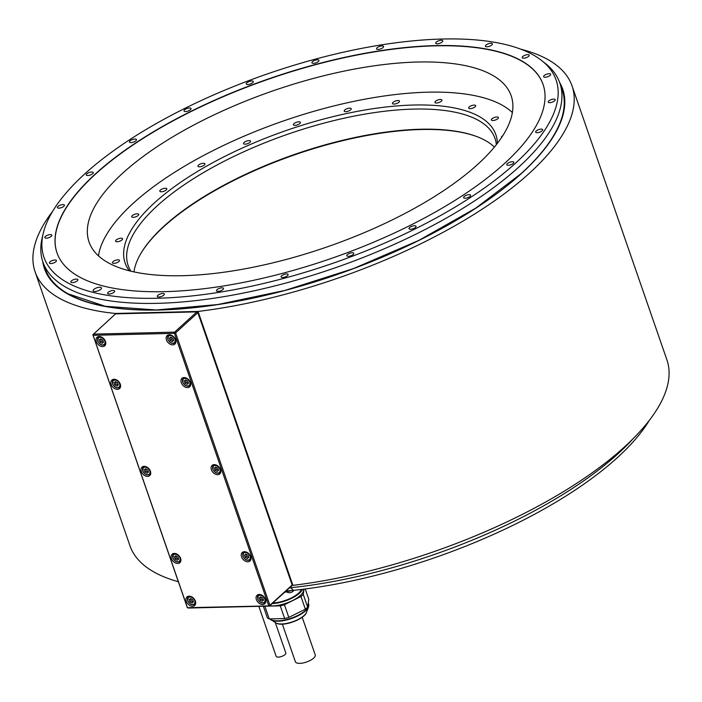 <?xml version="1.0" encoding="UTF-8"?>
<svg xmlns="http://www.w3.org/2000/svg" width="702" height="702" viewBox="0 0 702 702"><rect width="100%" height="100%" fill="white"/><g stroke="black" fill="none" stroke-linecap="round" stroke-linejoin="round"><path stroke-width="1.05" d="M174.868 332.722L174.421 333.336L93.112 335.319L187.434 607.695L269.454 605.879L269.901 605.273L175.588 332.897L174.614 332.134L196.885 311.881L197.859 312.636L292.172 585.012L291.742 585.801L269.471 606.063L188.162 608.046L187.197 607.291L92.857 334.731L115.584 313.864L196.885 311.881M175.588 332.897L197.859 312.636M174.614 332.134L93.313 334.117M93.112 335.319L92.857 334.731M268.734 605.712L174.421 333.336M186.284 601.316A5.739 4.036 -132.3 0 0 190.128 605.65A5.739 4.036 -132.3 0 0 194.7 605.449A5.739 4.036 -132.3 0 0 195.393 601.096A5.739 4.036 -132.3 0 0 191.549 596.761A5.739 4.036 -132.3 0 0 186.978 596.963A5.739 4.036 -132.3 0 0 186.284 601.316M241.567 556.844A5.739 4.036 -132.3 0 0 245.41 561.179A5.739 4.036 -132.3 0 0 249.982 560.977A5.739 4.036 -132.3 0 0 250.675 556.616A5.739 4.036 -132.3 0 0 246.832 552.29A5.739 4.036 -132.3 0 0 242.26 552.492A5.739 4.036 -132.3 0 0 241.567 556.844M171.472 558.555A5.739 4.036 -132.3 0 0 175.325 562.89A5.739 4.036 -132.3 0 0 179.887 562.688A5.739 4.036 -132.3 0 0 180.589 558.336A5.739 4.036 -132.3 0 0 176.746 554.001A5.739 4.036 -132.3 0 0 172.174 554.203A5.739 4.036 -132.3 0 0 171.472 558.555M211.416 469.77A5.739 4.036 -132.3 0 0 215.26 474.104A5.739 4.036 -132.3 0 0 219.831 473.903A5.739 4.036 -132.3 0 0 220.525 469.55A5.739 4.036 -132.3 0 0 216.681 465.215A5.739 4.036 -132.3 0 0 212.109 465.417A5.739 4.036 -132.3 0 0 211.416 469.77M141.321 471.481A5.739 4.036 -132.3 0 0 145.165 475.816A5.739 4.036 -132.3 0 0 149.737 475.614A5.739 4.036 -132.3 0 0 150.439 471.261A5.739 4.036 -132.3 0 0 146.595 466.927A5.739 4.036 -132.3 0 0 142.023 467.128A5.739 4.036 -132.3 0 0 141.321 471.481M111.17 384.406A5.739 4.036 -132.3 0 0 115.014 388.741A5.739 4.036 -132.3 0 0 119.586 388.539A5.739 4.036 -132.3 0 0 120.288 384.187A5.739 4.036 -132.3 0 0 116.435 379.852A5.739 4.036 -132.3 0 0 111.872 380.054A5.739 4.036 -132.3 0 0 111.17 384.406M181.265 382.695A5.739 4.036 -132.3 0 0 185.109 387.03A5.739 4.036 -132.3 0 0 189.68 386.828A5.739 4.036 -132.3 0 0 190.374 382.476A5.739 4.036 -132.3 0 0 186.53 378.141A5.739 4.036 -132.3 0 0 181.958 378.343A5.739 4.036 -132.3 0 0 181.265 382.695M166.453 339.935A5.739 4.036 -132.3 0 0 170.296 344.27A5.739 4.036 -132.3 0 0 174.868 344.068A5.739 4.036 -132.3 0 0 175.57 339.707A5.739 4.036 -132.3 0 0 171.727 335.38A5.739 4.036 -132.3 0 0 167.155 335.582A5.739 4.036 -132.3 0 0 166.453 339.935M96.367 341.646A5.739 4.036 -132.3 0 0 100.21 345.981A5.739 4.036 -132.3 0 0 104.782 345.779A5.739 4.036 -132.3 0 0 105.475 341.418A5.739 4.036 -132.3 0 0 101.632 337.092A5.739 4.036 -132.3 0 0 97.06 337.293A5.739 4.036 -132.3 0 0 96.367 341.646M256.379 599.605A5.739 4.036 -132.3 0 0 260.223 603.939A5.739 4.036 -132.3 0 0 264.786 603.738A5.739 4.036 -132.3 0 0 265.488 599.385A5.739 4.036 -132.3 0 0 261.644 595.05A5.739 4.036 -132.3 0 0 257.072 595.252A5.739 4.036 -132.3 0 0 256.379 599.605M262.759 597.911L260.618 596.832L259.257 597.999L260.03 600.236L262.171 601.307L263.531 600.149L262.759 597.911M262.171 601.307L263.513 600.096M260.03 600.236L261.241 599.131L263.373 600.21M260.477 596.954L261.241 599.131M192.673 599.622L190.532 598.543L189.163 599.71L189.935 601.947L192.076 603.018L193.445 601.86L192.673 599.622M192.076 603.018L193.427 601.807M189.935 601.947L191.146 600.851L193.287 601.921M190.391 598.666L191.146 600.851M247.955 555.15L245.814 554.071L244.445 555.238L245.226 557.467L247.358 558.546L248.727 557.388L247.955 555.15M247.358 558.546L248.71 557.327M245.226 557.467L246.428 556.37L248.569 557.449M245.674 554.194L246.428 556.37M177.86 556.861L175.719 555.782L174.359 556.949L175.131 559.178L177.273 560.257L178.633 559.099L177.86 556.861M177.273 560.257L178.615 559.038M175.131 559.178L176.334 558.081L178.475 559.161M175.579 555.905L176.334 558.081M217.804 468.076L215.663 466.997L214.294 468.164L215.066 470.393L217.208 471.472L218.576 470.314L217.804 468.076M217.208 471.472L218.559 470.252M215.066 470.393L216.277 469.296L218.419 470.375M215.523 467.12L216.277 469.296M147.71 469.787L145.568 468.708L144.208 469.875L144.981 472.113L147.122 473.183L148.482 472.025L147.71 469.787M147.122 473.183L148.464 471.963M144.981 472.113L146.183 471.007L148.324 472.086M145.428 468.831L146.183 471.007M117.559 382.713L115.418 381.634L114.049 382.801L114.83 385.038L116.971 386.109L118.331 384.95L117.559 382.713M116.971 386.109L118.313 384.898M114.83 385.038L116.032 383.941L118.173 385.012M115.277 381.756L116.032 383.941M187.645 381.002L185.512 379.922L184.143 381.089L184.916 383.318L187.057 384.398L188.426 383.239L187.645 381.002M187.057 384.398L188.399 383.178M184.916 383.318L186.127 382.221L188.268 383.301M185.372 380.045L186.127 382.221M172.841 338.241L170.7 337.162L169.34 338.32L170.112 340.558L172.253 341.637L173.613 340.479L172.841 338.241M172.253 341.637L173.596 340.417M170.112 340.558L171.314 339.461L173.455 340.54M170.56 337.285L171.314 339.461M102.746 339.952L100.614 338.873L99.245 340.04L100.017 342.269L102.159 343.348L103.527 342.19L102.746 339.952M102.159 343.348L103.501 342.128M100.017 342.269L101.228 341.172L103.369 342.251M100.474 338.996L101.228 341.172M269.901 605.273L292.172 585.012M52.685 211.267A284.117 105.046 -19.1 0 0 35.1 271.823A284.117 105.046 -19.1 0 0 115.347 313.461L198.052 311.442L292.909 585.363L292.05 585.389M115.347 313.461L115.505 313.934M198.052 311.442A284.117 105.046 -19.1 0 0 467.12 218.62A284.117 105.046 -19.1 0 0 572.042 85.89A284.117 105.046 -19.1 0 0 520.779 49.184M178.334 581.704A284.117 105.046 160.9 0 1 129.958 545.752L35.1 271.823M572.042 85.89L666.9 359.819A284.117 105.046 160.9 0 1 561.977 492.541A284.117 105.046 160.9 0 1 292.909 585.363M289.496 587.846A273.526 101.132 -19.1 0 0 290.698 587.723L293.401 590.364A270.981 100.193 160.9 0 1 285.933 591.084M541.707 60.583L545.322 63.443A273.526 101.132 160.9 0 1 559.836 83.003A273.526 101.132 160.9 0 1 439.057 222.139A273.526 101.132 160.9 0 1 157.538 303.334A273.526 101.132 160.9 0 1 42.91 262.013A273.526 101.132 160.9 0 1 42.217 237.653L43.287 233.178A270.981 100.193 -19.1 0 0 157.538 298.245A270.981 100.193 -19.1 0 0 460.863 203.598A270.981 100.193 -19.1 0 0 541.707 60.583A270.981 100.193 -19.1 0 0 442.532 39.022A270.981 100.193 -19.1 0 0 43.287 233.178M159.837 309.986A273.526 101.132 160.9 0 1 68.068 293.805A273.526 101.132 160.9 0 1 45.209 268.664L42.91 262.013M633.239 438.566A273.526 101.132 160.9 0 1 290.698 587.723M559.836 83.003L562.144 89.654A273.526 101.132 160.9 0 1 559.731 123.543A273.526 101.132 160.9 0 1 521.288 173.552M649.315 420.375A270.981 100.193 160.9 0 1 293.401 590.364M286.205 591.663L284.205 592.663M122.675 173.201A223.368 82.59 160.9 0 1 348.359 70.244A223.368 82.59 160.9 0 1 511.179 95.779A223.368 82.59 160.9 0 1 477.544 164.531A223.368 82.59 160.9 0 1 251.869 267.488A223.368 82.59 160.9 0 1 89.04 241.953A223.368 82.59 160.9 0 1 122.675 173.201M543.111 84.591A257.204 95.103 -19.1 0 0 355.51 55.335A257.204 95.103 -19.1 0 0 95.797 173.859A257.204 95.103 -19.1 0 0 57.029 252.913M95.718 173.622A257.204 95.103 -19.1 0 0 56.985 252.79A257.204 95.103 -19.1 0 0 244.48 282.195A257.204 95.103 -19.1 0 0 504.343 163.645A257.204 95.103 -19.1 0 0 543.076 84.468A257.204 95.103 -19.1 0 0 355.581 55.072A257.204 95.103 -19.1 0 0 95.718 173.622M222.946 289.522A3.703 1.369 -19.1 0 0 223.499 288.382A3.703 1.369 -19.1 0 0 220.797 287.96A3.703 1.369 -19.1 0 0 217.058 289.672A3.703 1.369 -19.1 0 0 216.497 290.812A3.703 1.369 -19.1 0 0 219.2 291.233A3.703 1.369 -19.1 0 0 222.946 289.522M287.566 275.64A3.703 1.369 -19.1 0 0 288.118 274.5A3.703 1.369 -19.1 0 0 285.424 274.07A3.703 1.369 -19.1 0 0 281.678 275.781A3.703 1.369 -19.1 0 0 281.116 276.921A3.703 1.369 -19.1 0 0 283.819 277.343A3.703 1.369 -19.1 0 0 287.566 275.64M353.238 254.457A3.703 1.369 -19.1 0 0 353.79 253.317A3.703 1.369 -19.1 0 0 351.088 252.887A3.703 1.369 -19.1 0 0 347.35 254.598A3.703 1.369 -19.1 0 0 346.788 255.739A3.703 1.369 -19.1 0 0 349.491 256.16A3.703 1.369 -19.1 0 0 353.238 254.457M415.479 227.413A3.703 1.369 -19.1 0 0 416.04 226.272A3.703 1.369 -19.1 0 0 413.338 225.851A3.703 1.369 -19.1 0 0 409.591 227.562A3.703 1.369 -19.1 0 0 409.029 228.703A3.703 1.369 -19.1 0 0 411.732 229.124A3.703 1.369 -19.1 0 0 415.479 227.413M470.059 196.367A3.703 1.369 -19.1 0 0 470.612 195.226A3.703 1.369 -19.1 0 0 467.909 194.805A3.703 1.369 -19.1 0 0 464.171 196.516A3.703 1.369 -19.1 0 0 463.61 197.657A3.703 1.369 -19.1 0 0 466.312 198.078A3.703 1.369 -19.1 0 0 470.059 196.367M513.25 163.426A3.703 1.369 -19.1 0 0 513.803 162.285A3.703 1.369 -19.1 0 0 511.109 161.864A3.703 1.369 -19.1 0 0 507.362 163.566A3.703 1.369 -19.1 0 0 506.8 164.707A3.703 1.369 -19.1 0 0 509.503 165.137A3.703 1.369 -19.1 0 0 513.25 163.426M542.111 130.835A3.703 1.369 -19.1 0 0 542.664 129.695A3.703 1.369 -19.1 0 0 539.97 129.265A3.703 1.369 -19.1 0 0 536.223 130.976A3.703 1.369 -19.1 0 0 535.661 132.116A3.703 1.369 -19.1 0 0 538.364 132.538A3.703 1.369 -19.1 0 0 542.111 130.835M554.677 100.807A3.703 1.369 -19.1 0 0 555.229 99.666A3.703 1.369 -19.1 0 0 552.535 99.245A3.703 1.369 -19.1 0 0 548.788 100.956A3.703 1.369 -19.1 0 0 548.227 102.097A3.703 1.369 -19.1 0 0 550.93 102.518A3.703 1.369 -19.1 0 0 554.677 100.807M550.087 75.404A3.703 1.369 -19.1 0 0 550.649 74.263A3.703 1.369 -19.1 0 0 547.946 73.842A3.703 1.369 -19.1 0 0 544.199 75.553A3.703 1.369 -19.1 0 0 543.638 76.694A3.703 1.369 -19.1 0 0 546.34 77.115A3.703 1.369 -19.1 0 0 550.087 75.404M528.659 56.353A3.703 1.369 -19.1 0 0 529.22 55.212A3.703 1.369 -19.1 0 0 526.518 54.782A3.703 1.369 -19.1 0 0 522.771 56.493A3.703 1.369 -19.1 0 0 522.218 57.634A3.703 1.369 -19.1 0 0 524.912 58.055A3.703 1.369 -19.1 0 0 528.659 56.353M491.848 44.937A3.703 1.369 -19.1 0 0 492.409 43.796A3.703 1.369 -19.1 0 0 489.706 43.375A3.703 1.369 -19.1 0 0 485.959 45.086A3.703 1.369 -19.1 0 0 485.407 46.227A3.703 1.369 -19.1 0 0 488.109 46.648A3.703 1.369 -19.1 0 0 491.848 44.937M442.172 41.953A3.703 1.369 -19.1 0 0 442.734 40.813A3.703 1.369 -19.1 0 0 440.031 40.391A3.703 1.369 -19.1 0 0 436.284 42.102A3.703 1.369 -19.1 0 0 435.723 43.243A3.703 1.369 -19.1 0 0 438.425 43.664A3.703 1.369 -19.1 0 0 442.172 41.953M383.002 47.596A3.703 1.369 -19.1 0 0 383.564 46.455A3.703 1.369 -19.1 0 0 380.861 46.034A3.703 1.369 -19.1 0 0 377.114 47.745A3.703 1.369 -19.1 0 0 376.562 48.886A3.703 1.369 -19.1 0 0 379.264 49.307A3.703 1.369 -19.1 0 0 383.002 47.596M318.383 61.486A3.703 1.369 -19.1 0 0 318.945 60.346A3.703 1.369 -19.1 0 0 316.242 59.924A3.703 1.369 -19.1 0 0 312.495 61.627A3.703 1.369 -19.1 0 0 311.942 62.768A3.703 1.369 -19.1 0 0 314.645 63.189A3.703 1.369 -19.1 0 0 318.383 61.486M252.72 82.669A3.703 1.369 -19.1 0 0 253.273 81.529A3.703 1.369 -19.1 0 0 250.57 81.107A3.703 1.369 -19.1 0 0 246.832 82.81A3.703 1.369 -19.1 0 0 246.27 83.95A3.703 1.369 -19.1 0 0 248.973 84.38A3.703 1.369 -19.1 0 0 252.72 82.669M190.47 109.705A3.703 1.369 -19.1 0 0 191.032 108.564A3.703 1.369 -19.1 0 0 188.329 108.143A3.703 1.369 -19.1 0 0 184.582 109.845A3.703 1.369 -19.1 0 0 184.029 110.986A3.703 1.369 -19.1 0 0 186.723 111.416A3.703 1.369 -19.1 0 0 190.47 109.705M135.89 140.751A3.703 1.369 -19.1 0 0 136.451 139.61A3.703 1.369 -19.1 0 0 133.749 139.189A3.703 1.369 -19.1 0 0 130.01 140.9A3.703 1.369 -19.1 0 0 129.449 142.041A3.703 1.369 -19.1 0 0 132.151 142.462A3.703 1.369 -19.1 0 0 135.89 140.751M92.699 173.701A3.703 1.369 -19.1 0 0 93.261 172.56A3.703 1.369 -19.1 0 0 90.558 172.13A3.703 1.369 -19.1 0 0 86.811 173.842A3.703 1.369 -19.1 0 0 86.258 174.982A3.703 1.369 -19.1 0 0 88.961 175.403A3.703 1.369 -19.1 0 0 92.699 173.701M63.838 206.291A3.703 1.369 -19.1 0 0 64.4 205.151A3.703 1.369 -19.1 0 0 61.697 204.73A3.703 1.369 -19.1 0 0 57.95 206.432A3.703 1.369 -19.1 0 0 57.397 207.573A3.703 1.369 -19.1 0 0 60.1 208.003A3.703 1.369 -19.1 0 0 63.838 206.291M51.272 236.311A3.703 1.369 -19.1 0 0 51.834 235.17A3.703 1.369 -19.1 0 0 49.131 234.749A3.703 1.369 -19.1 0 0 45.384 236.46A3.703 1.369 -19.1 0 0 44.831 237.601A3.703 1.369 -19.1 0 0 47.534 238.022A3.703 1.369 -19.1 0 0 51.272 236.311M55.862 261.714A3.703 1.369 -19.1 0 0 56.423 260.574A3.703 1.369 -19.1 0 0 53.721 260.152A3.703 1.369 -19.1 0 0 49.974 261.864A3.703 1.369 -19.1 0 0 49.421 263.004A3.703 1.369 -19.1 0 0 52.115 263.425A3.703 1.369 -19.1 0 0 55.862 261.714M77.29 280.774A3.703 1.369 -19.1 0 0 77.852 279.633A3.703 1.369 -19.1 0 0 75.149 279.212A3.703 1.369 -19.1 0 0 71.402 280.914A3.703 1.369 -19.1 0 0 70.849 282.055A3.703 1.369 -19.1 0 0 73.543 282.485A3.703 1.369 -19.1 0 0 77.29 280.774M114.101 292.181A3.703 1.369 -19.1 0 0 114.654 291.04A3.703 1.369 -19.1 0 0 111.951 290.619A3.703 1.369 -19.1 0 0 108.213 292.33A3.703 1.369 -19.1 0 0 107.652 293.471A3.703 1.369 -19.1 0 0 110.354 293.892A3.703 1.369 -19.1 0 0 114.101 292.181M163.777 295.165A3.703 1.369 -19.1 0 0 164.338 294.024A3.703 1.369 -19.1 0 0 161.635 293.603A3.703 1.369 -19.1 0 0 157.889 295.314A3.703 1.369 -19.1 0 0 157.336 296.455A3.703 1.369 -19.1 0 0 160.038 296.876A3.703 1.369 -19.1 0 0 163.777 295.165M100.816 289.277A4.414 1.632 -19.1 0 0 101.483 287.917A4.414 1.632 -19.1 0 0 98.262 287.416A4.414 1.632 -19.1 0 0 93.805 289.443A4.414 1.632 -19.1 0 0 93.147 290.803A4.414 1.632 -19.1 0 0 96.358 291.312A4.414 1.632 -19.1 0 0 100.816 289.277M275.272 622.525L285.819 652.992A5.116 1.895 160.9 0 1 285.047 654.562A5.116 1.895 160.9 0 1 279.879 656.923A5.116 1.895 160.9 0 1 276.149 656.335L258.827 606.317M272.859 602.974A19.674 7.274 -19.1 0 0 291.251 597.955A19.674 7.274 -19.1 0 0 301.351 589.461M302.465 589.32A20.911 7.731 160.9 0 1 272.209 603.571M304.019 589.127L303.264 594.41A23.298 8.617 160.9 0 1 300.965 596.498L284.415 604.72A23.298 8.617 160.9 0 1 280.265 605.844L264.847 606.221A23.298 8.617 160.9 0 1 264.742 606.177M269.761 605.8A20.911 7.731 -19.1 0 0 292.401 600.64A20.911 7.731 -19.1 0 0 303.492 589.189M263.329 606.212L267.392 617.953A23.298 8.617 -19.1 0 0 268.234 618.48A23.298 8.617 -19.1 0 0 269.243 618.918L284.661 618.541A23.298 8.617 -19.1 0 0 288.82 617.427L305.361 609.196A23.298 8.617 -19.1 0 0 307.66 607.107L308.792 599.262L305.23 588.969M264.847 606.221L269.243 618.918M284.661 618.541L280.265 605.844M284.415 604.72L288.82 617.427M305.361 609.196L300.965 596.498M303.264 594.41L307.66 607.107M302.202 617.269L315.233 654.905A10.504 3.879 160.9 0 1 313.654 658.134A10.504 3.879 160.9 0 1 303.045 662.978A10.504 3.879 160.9 0 1 295.393 661.775L282.362 624.139M285.793 591.216A4.94 1.825 -19.1 0 0 291.181 590.593M285.74 591.268A5.283 5.283 0 0 0 289.505 592.734A2.475 0.913 -19.1 0 0 289.514 592.734A2.475 0.913 -19.1 0 0 291.865 592.102A2.475 0.913 -19.1 0 0 292.576 591.663A2.475 0.913 -19.1 0 0 292.778 591.496M140.698 253.738A194.823 72.034 -19.1 0 1 163.996 226.483A194.823 72.034 160.9 0 1 477.869 136.978M494.41 147.069A194.112 71.771 160.9 0 0 477.474 136.829A194.112 71.771 160.9 0 0 164.338 225.851A194.112 71.771 -19.1 0 0 140.918 253.369A194.112 71.771 -19.1 0 0 133.942 271.893M130.932 271.209A194.112 71.771 160.9 0 1 128.141 265.461A194.112 71.771 160.9 0 1 157.362 205.712A194.112 71.771 160.9 0 1 413.645 109.1A194.112 71.771 160.9 0 1 494.998 138.426A194.112 71.771 160.9 0 1 496.349 144.665M129.344 270.814A196.156 72.525 160.9 0 1 202.369 168.559A196.156 72.525 160.9 0 1 413.645 105.028A196.156 72.525 160.9 0 1 497.358 143.383M98.473 255.861A222.982 82.45 160.9 0 1 427.755 92.19A222.982 82.45 160.9 0 1 512.372 112.539M116.172 260.1A3.703 1.369 -19.1 0 0 112.452 262.811A3.703 1.369 -19.1 0 0 115.742 263.101A3.703 1.369 -19.1 0 0 119.454 260.389A3.703 1.369 -19.1 0 0 116.172 260.1M120.182 238.294A3.703 1.369 -19.1 0 0 115.567 241.198A3.703 1.369 -19.1 0 0 117.945 241.672A3.703 1.369 -19.1 0 0 122.569 238.768A3.703 1.369 -19.1 0 0 120.182 238.294M137.171 213.794A3.703 1.369 -19.1 0 0 133.354 214.891A3.703 1.369 -19.1 0 0 131.722 216.778A3.703 1.369 -19.1 0 0 133.275 217.339A3.703 1.369 -19.1 0 0 137.092 216.234A3.703 1.369 -19.1 0 0 138.724 214.347A3.703 1.369 -19.1 0 0 137.171 213.794M165.97 188.276A3.703 1.369 -19.1 0 0 161.864 189.119A3.703 1.369 -19.1 0 0 159.819 191.216A3.703 1.369 -19.1 0 0 160.679 191.734A3.703 1.369 -19.1 0 0 164.786 190.883A3.703 1.369 -19.1 0 0 166.822 188.794A3.703 1.369 -19.1 0 0 165.97 188.276M204.615 163.478A3.703 1.369 -19.1 0 0 200.43 163.97A3.703 1.369 -19.1 0 0 197.955 166.26A3.703 1.369 -19.1 0 0 198.297 166.62A3.703 1.369 -19.1 0 0 202.483 166.12A3.703 1.369 -19.1 0 0 204.958 163.838A3.703 1.369 -19.1 0 0 204.615 163.478M250.474 141.093A3.703 1.369 -19.1 0 0 246.437 141.146A3.703 1.369 -19.1 0 0 243.515 143.603A3.703 1.369 -19.1 0 0 243.559 143.699A3.703 1.369 -19.1 0 0 247.595 143.647A3.703 1.369 -19.1 0 0 250.517 141.181A3.703 1.369 -19.1 0 0 250.474 141.093M300.43 122.639A3.703 1.369 -19.1 0 0 300.403 122.376A3.703 1.369 -19.1 0 0 296.788 122.183A3.703 1.369 -19.1 0 0 293.375 124.535A3.703 1.369 -19.1 0 0 293.401 124.798A3.703 1.369 -19.1 0 0 297.016 124.991A3.703 1.369 -19.1 0 0 300.43 122.639M351.061 109.38A3.703 1.369 -19.1 0 0 351.219 108.696A3.703 1.369 -19.1 0 0 348.06 108.38A3.703 1.369 -19.1 0 0 344.366 110.433A3.703 1.369 -19.1 0 0 344.217 111.118A3.703 1.369 -19.1 0 0 347.367 111.442A3.703 1.369 -19.1 0 0 351.061 109.38M398.938 102.22A3.703 1.369 -19.1 0 0 399.491 101.079A3.703 1.369 -19.1 0 0 396.797 100.658A3.703 1.369 -19.1 0 0 393.05 102.36A3.703 1.369 -19.1 0 0 392.488 103.501A3.703 1.369 -19.1 0 0 395.191 103.931A3.703 1.369 -19.1 0 0 398.938 102.22M440.786 101.641A3.703 1.369 -19.1 0 0 441.944 100.044A3.703 1.369 -19.1 0 0 439.689 99.544A3.703 1.369 -19.1 0 0 436.1 100.869A3.703 1.369 -19.1 0 0 434.942 102.466A3.703 1.369 -19.1 0 0 437.197 102.966A3.703 1.369 -19.1 0 0 440.786 101.641M473.745 107.696A3.703 1.369 -19.1 0 0 475.675 105.66A3.703 1.369 -19.1 0 0 470.594 106.046A3.703 1.369 -19.1 0 0 468.673 108.082A3.703 1.369 -19.1 0 0 473.745 107.696M495.586 119.954A3.703 1.369 -19.1 0 0 498.385 117.541A3.703 1.369 -19.1 0 0 494.182 117.55A3.703 1.369 -19.1 0 0 491.382 119.963A3.703 1.369 -19.1 0 0 495.586 119.954M502.816 135.626A3.703 1.369 -19.1 0 0 501.526 137.302A3.703 1.369 -19.1 0 0 501.614 137.46M259.617 601.588A4.853 3.413 -132.3 0 0 264.935 602.413A4.853 3.413 -132.3 0 0 265.777 600.658M260.231 594.559A4.853 3.413 -132.3 0 0 258.406 595.226A4.853 3.413 -132.3 0 0 257.818 598.911M264.829 598.99A4.326 3.045 -132.3 0 0 260.082 595.278A4.326 3.045 -132.3 0 0 257.959 599.157A4.326 3.045 -132.3 0 0 262.706 602.869A4.326 3.045 -132.3 0 0 264.829 598.99M189.531 603.299A4.853 3.413 -132.3 0 0 194.849 604.124A4.853 3.413 -132.3 0 0 195.691 602.369M190.137 596.27A4.853 3.413 -132.3 0 0 188.32 596.937A4.853 3.413 -132.3 0 0 187.724 600.622M194.735 600.701A4.326 3.045 -132.3 0 0 189.988 596.99A4.326 3.045 -132.3 0 0 187.873 600.868A4.326 3.045 -132.3 0 0 192.62 604.58A4.326 3.045 -132.3 0 0 194.735 600.701M244.814 558.818A4.853 3.413 -132.3 0 0 250.131 559.643A4.853 3.413 -132.3 0 0 250.974 557.897M245.428 551.798A4.853 3.413 -132.3 0 0 243.603 552.465A4.853 3.413 -132.3 0 0 243.015 556.151M250.026 556.221A4.326 3.045 -132.3 0 0 245.27 552.509A4.326 3.045 -132.3 0 0 243.155 556.396A4.326 3.045 -132.3 0 0 247.903 560.108A4.326 3.045 -132.3 0 0 250.026 556.221M174.719 560.529A4.853 3.413 -132.3 0 0 180.037 561.354A4.853 3.413 -132.3 0 0 180.879 559.608M175.333 553.509A4.853 3.413 -132.3 0 0 173.508 554.176A4.853 3.413 -132.3 0 0 172.92 557.862M179.931 557.941A4.326 3.045 -132.3 0 0 175.184 554.229A4.326 3.045 -132.3 0 0 173.061 558.108A4.326 3.045 -132.3 0 0 177.808 561.819A4.326 3.045 -132.3 0 0 179.931 557.941M214.663 471.744A4.853 3.413 -132.3 0 0 219.98 472.569A4.853 3.413 -132.3 0 0 220.823 470.823M215.268 464.724A4.853 3.413 -132.3 0 0 213.452 465.391A4.853 3.413 -132.3 0 0 212.855 469.076M219.866 469.155A4.326 3.045 -132.3 0 0 215.119 465.444A4.326 3.045 -132.3 0 0 213.004 469.322A4.326 3.045 -132.3 0 0 217.752 473.034A4.326 3.045 -132.3 0 0 219.866 469.155M144.568 473.464A4.853 3.413 -132.3 0 0 149.886 474.28A4.853 3.413 -132.3 0 0 150.728 472.534M145.182 466.435A4.853 3.413 -132.3 0 0 143.357 467.102A4.853 3.413 -132.3 0 0 142.769 470.788M149.78 470.866A4.326 3.045 -132.3 0 0 145.033 467.155A4.326 3.045 -132.3 0 0 142.91 471.033A4.326 3.045 -132.3 0 0 147.657 474.745A4.326 3.045 -132.3 0 0 149.78 470.866M114.417 386.39A4.853 3.413 -132.3 0 0 119.735 387.214A4.853 3.413 -132.3 0 0 120.577 385.459M115.031 379.361A4.853 3.413 -132.3 0 0 113.206 380.028A4.853 3.413 -132.3 0 0 112.618 383.713M119.63 383.792A4.326 3.045 -132.3 0 0 114.874 380.08A4.326 3.045 -132.3 0 0 112.759 383.959A4.326 3.045 -132.3 0 0 117.506 387.671A4.326 3.045 -132.3 0 0 119.63 383.792M184.503 384.678A4.853 3.413 -132.3 0 0 189.83 385.495A4.853 3.413 -132.3 0 0 190.672 383.748M185.117 377.65A4.853 3.413 -132.3 0 0 183.292 378.317A4.853 3.413 -132.3 0 0 182.704 382.002M189.715 382.081A4.326 3.045 -132.3 0 0 184.968 378.369A4.326 3.045 -132.3 0 0 182.845 382.248A4.326 3.045 -132.3 0 0 187.601 385.96A4.326 3.045 -132.3 0 0 189.715 382.081M169.7 341.909A4.853 3.413 -132.3 0 0 175.017 342.734A4.853 3.413 -132.3 0 0 175.86 340.988M170.314 334.88A4.853 3.413 -132.3 0 0 168.489 335.556A4.853 3.413 -132.3 0 0 167.901 339.241M174.912 339.312A4.326 3.045 -132.3 0 0 170.165 335.6A4.326 3.045 -132.3 0 0 168.041 339.487A4.326 3.045 -132.3 0 0 172.789 343.199A4.326 3.045 -132.3 0 0 174.912 339.312M99.605 343.62A4.853 3.413 -132.3 0 0 104.931 344.445A4.853 3.413 -132.3 0 0 105.765 342.699M100.219 336.6A4.853 3.413 -132.3 0 0 98.394 337.267A4.853 3.413 -132.3 0 0 97.806 340.953M104.817 341.032A4.326 3.045 -132.3 0 0 100.07 337.311A4.326 3.045 -132.3 0 0 97.947 341.198A4.326 3.045 -132.3 0 0 102.703 344.91A4.326 3.045 -132.3 0 0 104.817 341.032M559.669 82.511A274.219 101.395 160.9 0 1 521.41 173.534A274.219 101.395 160.9 0 1 235.284 301.676A274.219 101.395 160.9 0 1 42.734 261.513M269.91 618.91A20.911 7.731 -19.1 0 0 271.033 619.699A20.911 7.731 -19.1 0 0 294.656 616.891A20.911 7.731 -19.1 0 0 308.626 603.992L308.511 606.888A20.744 7.669 160.9 0 1 291.935 618.392A20.744 7.669 160.9 0 1 271.332 620.077A20.744 7.669 160.9 0 1 270.981 619.884A20.744 7.669 160.9 0 1 269.866 618.91M308.775 605.247A20.744 7.669 160.9 0 1 308.511 606.888L306.537 612.267C304.905 618.988 283.169 627.255 276.237 623.104L275.868 622.893A16.953 6.265 -19.1 0 0 276.149 623.051A16.953 6.265 -19.1 0 0 292.988 621.674A16.953 6.265 -19.1 0 0 306.537 612.267M259.257 594.454L258.406 595.226L257.739 599.078C259.696 602.755 262.1 603.86 264.935 602.413L265.786 601.64M189.163 596.165L188.32 596.937L187.645 600.789C189.61 604.466 192.006 605.572 194.849 604.124L195.7 603.351M244.445 551.693L243.603 552.465L242.927 556.309C244.893 559.985 247.288 561.1 250.131 559.643L250.983 558.871M174.359 553.404L173.508 554.176L172.841 558.029C174.798 561.705 177.202 562.811 180.037 561.354L180.888 560.591M214.294 464.619L213.452 465.391L212.776 469.243C214.742 472.911 217.137 474.026 219.98 472.569L220.823 471.797M144.208 466.33L143.357 467.102L142.69 470.954C144.647 474.631 147.051 475.737 149.886 474.28L150.737 473.517M114.057 379.255L113.206 380.028L112.539 383.88C114.496 387.557 116.901 388.662 119.735 387.214L120.586 386.442M184.143 377.544L183.292 378.317L182.625 382.169C184.591 385.846 186.986 386.951 189.83 385.495L190.672 384.731M169.34 334.784L168.489 335.556L167.822 339.399C169.779 343.076 172.183 344.191 175.017 342.734L175.869 341.962M99.245 336.495L98.394 337.267L97.727 341.119C99.693 344.787 102.088 345.902 104.931 344.445L105.774 343.673M275.868 622.893L269.822 618.91M308.626 603.992L308.266 602.948M292.576 591.663A5.283 5.283 0 0 0 293.831 590.312M559.731 123.543C553.22 139.373 540.338 156.081 521.086 173.657L475.93 208.038L418.769 240.426L353.589 268.541L284.942 290.435L217.585 304.571L156.239 309.977L105.195 306.283L68.068 293.805"/></g></svg>
